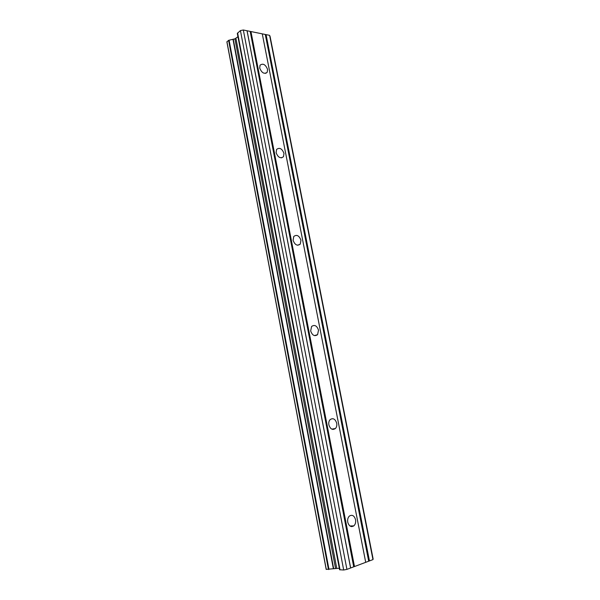 <?xml version="1.0" encoding="UTF-8"?>
<svg xmlns="http://www.w3.org/2000/svg" width="600" height="600" viewBox="0 0 600 600"><rect width="100%" height="100%" fill="white"/><g stroke="black" fill="none" stroke-linecap="round" stroke-linejoin="round"><path stroke-width="0.9" d="M347.745 522.188C347.347 519.548 347.918 517.493 349.447 516.015C352.26 514.44 354.293 515.655 355.553 519.668C355.957 522.33 355.38 524.4 353.82 525.877C351.022 527.415 348.998 526.185 347.745 522.188M328.875 424.86C328.522 422.67 328.942 420.915 330.142 419.595C333.067 417.743 335.257 418.95 336.705 423.217C337.072 425.423 336.638 427.192 335.423 428.52C332.505 430.342 330.322 429.12 328.875 424.86M310.673 330.96L311.595 326.468C314.58 324.428 316.89 325.642 318.517 330.135L317.58 334.657C314.61 336.675 312.308 335.438 310.673 330.96M293.093 240.3L293.76 236.46C296.76 234.315 299.153 235.567 300.952 240.24L300.278 244.103C297.293 246.233 294.9 244.965 293.093 240.3M276.12 152.715L276.593 149.422C279.57 147.24 282.038 148.553 283.98 153.368L283.493 156.697C280.53 158.858 278.07 157.53 276.12 152.715M259.702 68.062L260.048 65.213C262.995 63.052 265.5 64.448 267.57 69.383L267.218 72.255C264.293 74.4 261.788 72.998 259.702 68.062M262.275 33.855L243.33 30L240.42 30.585L237.308 33.457L339.577 569.745L343.68 570L346.92 569.385L372.96 559.605L373.132 558.96L270.12 36.593L269.61 35.348L262.275 33.855L365.707 562.327M237.938 36.727L234.915 38.835L228.608 40.32L226.965 41.895M326.272 569.355L339.293 568.245M262.35 34.178L365.692 562.17M265.343 34.785L368.655 561.06M266.07 34.627L369.465 560.918M269.61 35.348L372.96 559.605M332.798 428.947L332.895 429.442M351.66 525.938L351.795 526.62M351.173 525.952L351.293 526.567L351.173 525.952M228.608 40.32L328.455 569.513M233.265 39.21L333.668 568.605M234.915 38.835L335.513 568.275M235.935 38.362L336.72 568.17M240.42 30.585L343.68 570M243.33 30L346.92 569.385M247.035 30.75L350.595 568.005M247.155 31.095L350.625 567.832M250.237 31.718L353.685 566.685M250.95 31.553L354.48 566.543M226.928 41.7L326.288 569.445M229.087 40.207L328.987 569.415M232.987 39.322L333.345 568.635M237.608 32.895L340.058 569.88M267.218 72.255L265.688 73.373M283.493 156.697L281.468 157.875M300.278 244.103L297.683 245.25M317.58 334.657L314.415 335.61M335.423 428.52L331.793 429.12M353.82 525.877L349.95 525.982M226.868 41.812L326.197 569.415M237.308 33.457L339.577 569.745"/></g></svg>
